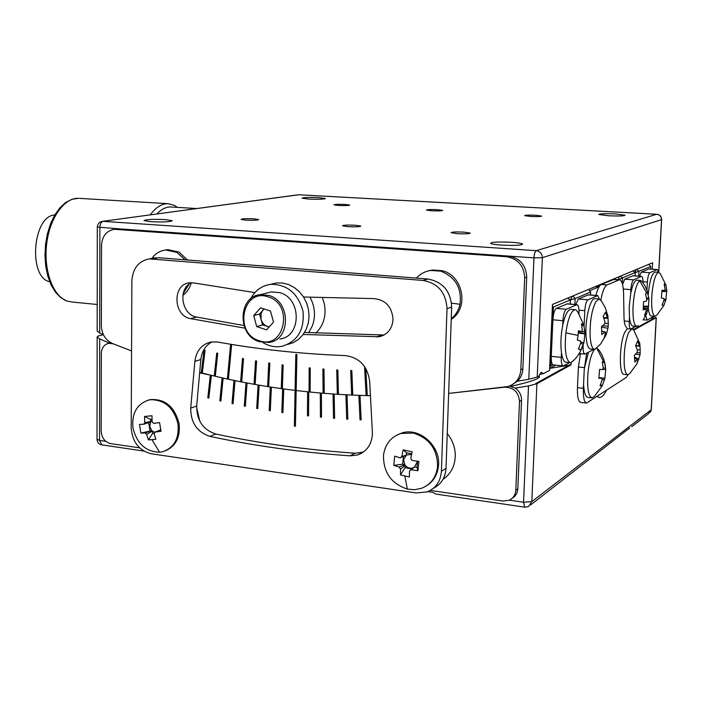 <?xml version="1.0" encoding="UTF-8"?>
<svg xmlns="http://www.w3.org/2000/svg" width="702" height="702" viewBox="0 0 702 702"><rect width="100%" height="100%" fill="white"/><g stroke="black" fill="none" stroke-linecap="round" stroke-linejoin="round"><path stroke-width="1.05" d="M355.379 225.245C347.613 224.903 343.313 225.105 342.471 225.833L347.876 226.667C355.695 227 360.012 226.807 360.828 226.07L355.379 225.245M437.469 209.679C430.765 209.407 427.07 209.538 426.395 210.082L431.607 210.793C438.346 211.065 442.049 210.933 442.716 210.381L437.469 209.679M254.019 218.813C246.367 218.497 242.032 218.699 241.032 219.401L245.735 220.13C253.431 220.446 257.774 220.252 258.757 219.542L254.019 218.813M463.934 232.125C456.046 231.765 451.772 231.967 451.096 232.713L457.344 233.669C465.277 234.029 469.577 233.827 470.226 233.082L463.934 232.125M345.051 204.431C338.425 204.168 334.722 204.308 333.924 204.835L338.531 205.467C345.191 205.721 348.912 205.589 349.693 205.054L345.051 204.431M535.661 215.251C528.869 214.97 525.193 215.102 524.64 215.654L530.554 216.453C537.381 216.742 541.075 216.602 541.619 216.049L535.661 215.251M165.418 219.594C153.018 219.085 145.876 219.428 144.007 220.612L150.755 221.7C163.276 222.218 170.446 221.876 172.271 220.691L165.418 219.594M318.717 197.622C308.854 197.244 303.282 197.438 302.018 198.192L308.643 199.07C318.594 199.447 324.184 199.254 325.421 198.499L318.717 197.622M511.574 242.304C498.534 241.699 491.54 242.05 490.584 243.357C491.567 244.059 495.191 244.629 501.439 245.086C514.619 245.7 521.665 245.358 522.569 244.042C521.516 243.331 517.857 242.752 511.574 242.304M615.224 213.934C604.984 213.505 599.499 213.698 598.762 214.496L608.546 215.768C618.874 216.198 624.394 216.014 625.105 215.207L615.224 213.934M187.495 260.012L178.984 252.053L167.857 249.64L165.339 250.052M182.836 295.358C186.934 292.383 189.751 288.206 191.26 282.818M451.237 319.313C469.313 308.266 463.215 275.412 442.155 270.674L432.335 270.007L428.36 270.911M315.733 333.239C323.631 325.526 326.491 315.707 324.315 303.764L322.508 297.99M364.549 366.523L366.128 395.577L352.79 395.112L351.834 370.603L350.693 370.568L351.658 395.059L338.443 394.357L337.855 369.989L336.732 369.928L337.32 394.287L324.219 393.339L323.999 369.112L322.885 369.024L323.104 393.252L310.135 392.067L310.266 367.98L309.161 367.874L309.029 391.953L296.174 390.54L296.911 354.589L295.814 354.466L295.086 390.409L282.353 388.768L283.187 364.979L282.099 364.829L281.265 388.61L268.664 386.741L269.84 363.109L268.761 362.952L267.594 386.574L255.116 384.477L256.616 361.003L255.554 360.828L254.054 384.292L241.699 381.976L243.533 358.669L242.471 358.468L240.646 381.774L228.422 379.238L231.651 344.48L230.607 344.27L227.378 379.019L215.286 376.272L217.752 353.308L216.716 353.071L214.25 376.035L202.29 373.078L205.063 350.289L204.036 350.035L201.272 372.823L199.693 372.411M295.867 354.475L295.138 390.391L307.625 391.813L307.458 415.777L308.564 415.9L308.731 391.927L320.279 393.015L320.437 417.111L321.542 417.207L321.393 393.102L333.038 394.006L333.52 418.225L334.635 418.313L334.161 394.076L345.91 394.787L346.718 419.138L347.841 419.199L347.034 394.84L358.88 395.349L360.021 419.822L361.161 419.875L360.012 395.393L370.463 395.674L367.269 395.603L365.795 368.453M139.601 447.858L110.697 443.629C104.914 442.111 101.746 437.969 101.185 431.186L101.325 353.431C101.65 347.823 104.133 344.445 108.784 343.313L113.32 343.866L131.555 350.947L112.241 343.418C105.432 340.093 101.808 334.231 101.378 325.833L101.518 245.489C102.167 236.074 106.458 230.677 114.391 229.308L506.361 256.695C517.892 258.705 523.999 265.733 524.684 277.79L520.831 369.857C520.042 378.352 515.768 383.915 508.011 386.548L448.639 393.418L504.361 387.223C513.531 387.258 518.576 391.988 519.515 401.421L515.803 490.259C515.426 495.068 513.144 498.42 508.95 500.324L502.816 501.035L430.308 490.417M115.786 229.106L119.296 228.852L508.459 256.072C519.954 258.073 526.044 265.075 526.719 277.088L522.867 368.813C522.595 373.701 520.805 377.816 517.497 381.16L512.469 384.582M364.601 366.602L366.172 395.551L367.269 395.577M350.746 370.568L351.711 395.042L352.79 395.086M336.784 369.928L337.372 394.261L338.443 394.331M322.938 369.033L323.157 393.225L324.219 393.313M309.213 367.883L309.082 391.935L310.135 392.041M295.138 390.391L294.366 426.105L295.445 426.246L296.174 390.54L295.086 390.409L294.357 426.105L295.445 426.246M282.353 388.732L281.327 388.592L282.151 364.838M268.664 386.714L267.646 386.556L268.813 362.96M255.116 384.45L254.106 384.275L255.607 360.837M241.699 381.949L240.698 381.748L242.532 358.476M228.422 379.212L227.439 379.001L230.66 344.278M215.286 376.246L214.312 376.009L216.769 353.08M202.29 373.052L201.325 372.797L204.098 350.044M451.254 318.726C455.721 315.022 458.634 310.223 460.003 304.308C461.925 287.995 455.458 276.939 440.584 271.13L430.73 270.463C425.061 271.314 420.27 273.868 416.365 278.106M310.126 297.402C314.987 306.713 315.76 316.128 312.451 325.675L308.626 332.739M270.77 284.292L276.57 282.941L282.652 283.029L288.671 284.582L294.34 287.53L299.385 291.734L303.554 297.007L306.642 303.097L308.511 309.705L309.055 316.505L308.266 323.183L306.169 329.405L302.878 334.872L298.552 339.338L293.41 342.585L287.688 344.471M250.517 299.043C254.896 290.672 261.513 285.784 270.367 284.389L270.875 284.328C287.434 284.38 298.157 293.427 303.036 311.477C304.545 330.001 297.464 341.628 281.774 346.358L279.378 346.674C273.604 347.113 268.111 345.735 262.908 342.55M280.01 338.996C301.649 336.451 301.632 298.289 279.861 292.655L271.341 291.9L267.216 292.945M264.189 308.994L262.171 311.205L261.047 313.733L261.074 319.445C262.162 322.973 264.294 325.324 267.48 326.5L269.103 327.035M264.022 308.941L259.573 313.996L262.574 324.894L269.243 326.869M253.703 315.619L256.713 326.597L266.602 329.843L273.517 322.069L270.472 311.021L260.547 307.818L253.703 315.619L259.573 313.996M262.574 324.894L256.713 326.597M183.09 293.927L188.935 284.284M185.056 259.819L176.93 252.422L165.786 250.009C160.056 250.658 155.405 253.466 151.851 258.45M580.729 342.243L583.836 342.567L583.81 343.173M578.588 348.701L580.835 350.131L583.836 342.567M583.23 343.998L580.633 343.515M583.757 324.947L577.816 312.021L576.044 309.968L575.043 309.705C570.998 310.837 567.944 318.55 565.882 332.862L578.097 335.407L577.316 340.084L580.607 341.023L580.835 342.866L578.43 349.034L580.835 350.131M578.325 333.038L584.906 333.95L584.942 333.301L578.351 332.634M581.809 331.449L584.722 331.467L583.827 325.035L581.449 323.797L582.335 330.265L581.721 331.686L578.755 331.449M584.942 333.301L584.722 331.467M583.827 325.035L581.844 325.807M584.906 333.95L583.924 342.699M578.097 335.407L578.43 330.721L581.721 331.686M570.138 362.697L565.479 362.144C563.627 361.267 562.284 358.125 561.468 352.72L561.258 357.362C561.135 362.671 561.802 365.54 563.267 365.953L569.55 362.636M565.882 332.862C564.39 349.298 565.672 359.196 569.743 362.574L570.515 362.732L573.683 360.407C578.553 355.528 581.87 349.78 583.625 343.146M578.983 313.741L579.001 313.346C579.132 307.985 578.474 305.089 577.018 304.642L566.321 309.249C564.522 310.644 563.39 314.452 562.925 320.7L562.714 325.368C560.828 335.231 560.415 344.349 561.468 352.72M552.342 307.529L553.474 307.011L552.395 306.335M567.585 298.157L570.349 299.886L553.474 307.011L550.842 366.005L552.992 364.856L563.127 365.935M549.727 366.26L550.842 366.005L549.692 366.997M570.156 304.071L570.349 299.886M555.694 365.18L549.631 368.436M567.339 303.843L556.335 308.406C554.51 309.784 553.36 313.583 552.904 319.805L562.925 320.7M561.258 357.362L551.272 356.362C551.14 361.126 551.719 363.961 552.992 364.856M573.771 360.328L575.175 358.845M562.714 325.368C564.961 315.18 567.646 309.836 570.779 309.345L571.138 309.371M662.091 290.505L664.636 290.681L662.091 290.11L661.31 297.902L663.855 298.455L664.013 299.93L662.083 305.089L663.759 305.703L662.232 304.782M664.794 290.137L666.724 290.119L665.856 284.775L664.189 284.064L665.066 289.435L664.636 290.681M662.065 291.453L666.874 291.593L662.074 291.198M666.874 291.593L666.724 290.119M663.908 299.131L666.04 299.535M663.759 305.703L666.101 299.324M665.671 300.57L663.916 300.272M665.856 284.775L664.478 285.319M666.602 291.944L665.908 299.306M654.922 316.339L651.14 315.997C649.824 315.47 648.885 312.987 648.323 308.538M648.227 294.445C649.587 280.897 651.86 273.438 655.045 272.069L655.229 272.086M665.733 284.635L660.24 273.587L658.669 272.332C655.773 273.394 653.58 280.107 652.088 292.453C651.044 306.054 651.939 314.005 654.764 316.304L656.896 315.075L663.75 305.695M636.925 269.278L638.943 271.551L638.697 276.167M650.596 269.033L650.728 266.558L635.292 272.648M650.728 266.558L648.753 264.356M636.363 269.507L635.091 272.332M648.929 268.91L641.321 272.086L639.478 276.228M658.458 272.315L657.256 269.498L649.859 272.701C648.595 273.754 647.77 276.878 647.367 282.072L646.937 290.145M645.7 315.584L647.06 320.103L654.167 316.277M539.557 374.377L543.445 373.675L541.242 372.279L538.776 376.202L537.206 377.053L528.79 379.273L517.497 381.16M109.538 343.111L99.702 338.917L97.157 336.96L98.078 336.03L103.369 334.687L99.71 333.108L97.166 330.888M652.263 269.147L652.606 262.75L552.483 304.44L549.543 370.375L543.445 373.675M54.756 214.987C32.608 215.76 27.966 277.553 49.71 281.748M583.187 344.708L583.134 345.796C583.002 350.921 583.608 353.685 584.959 354.089L593.813 349.342M594.462 349.412L590.707 349.043C588.188 348.71 586.626 344.331 586.012 335.907C584.863 320.042 590.215 297.92 594.919 298.657L595.226 298.683M599.376 299.034L597.735 295.568L587.96 299.789C586.302 301.079 585.257 304.721 584.81 310.688L584.073 326.158M588.504 352.246L584.292 368.91L583.564 384.055C584.064 392.611 585.573 397.069 588.083 397.455L591.777 397.867M586.697 353.246L584.292 368.91M583.564 384.055L583.362 388.303C583.116 397.437 584.178 402.36 586.556 403.062L626.237 377.465L628.088 374.736M600.851 300.114C602.483 291.391 604.527 286.328 607.002 284.933L619.506 279.756C621.946 280.256 623.306 285.003 623.595 294.006L623.999 317.014C624.157 322.604 624.912 325.947 626.281 327.027L627.246 328.738L624.789 332.274C619.252 343.524 618.813 375.5 624.139 374.368L627.649 374.728M636.574 326.386L633.046 326.07C631.317 325.921 630.124 323.034 629.457 317.401L629.246 321.428C629.097 325.86 629.527 328.387 630.545 329.027L635.837 326.316M643.023 282.801C643.023 278.782 642.532 276.641 641.549 276.377L633.555 279.835C632.204 280.949 631.317 284.205 630.905 289.61L630.694 293.664C632.441 285.073 634.468 280.563 636.775 280.142L637.004 280.159M627.246 328.738L630.545 329.027M614.118 279.352L601.237 284.485C599.245 285.477 597.472 289.127 595.901 295.419M580.484 353.641L578.43 366.997L577.448 387.662C577.211 396.779 578.299 401.693 580.703 402.395L586.328 403.036M588.399 294.822L578.334 298.999L575.807 304.545M590.522 294.989L590.672 292.006L575.175 298.569L574.903 304.466M509.31 500.175L523.552 502.246L528.509 385.942L515.154 388.101C519.427 391.084 521.56 395.138 521.551 400.263L517.839 488.776C517.541 492.988 515.689 496.13 512.267 498.209M633.388 329.607L655.177 317.576L656.194 317.655L650.491 318.287M589.583 290.768L599.034 286.793M535.644 383.599L569.875 364.689L571.077 364.812L536.916 383.731L535.644 383.599L536.916 383.731L531.8 501.64L523.552 502.246L524.798 507.177L528.466 506.598L531.8 501.64L651.184 409.81L656.194 317.655L633.722 330.107M571.182 362.627L571.077 364.812M568.971 365.189L549.692 368.41M633.107 329.273L633.186 327.773M511.056 386.337C530.37 381.967 539.794 378.668 539.338 376.456L538.785 376.193M528.509 385.942L536.916 383.731M599.587 285.96L594.533 286.934M524.684 507.16L436.021 494.094L432.669 492.321L427.843 491.619M629.606 428.001L530.633 504.922M570.27 304.08L570.34 300.026M572.235 296.218L570.463 300L575.175 298.569L572.885 295.946M590.672 292.006L588.443 289.47M632.95 275.746L624.727 279.177L622.569 284.424M635.117 275.912L635.301 272.464L622.613 277.817L622.323 283.511M606.388 282.336L604.747 282.678M618.515 279.686L622.613 277.817L620.112 276.281M632.862 270.972L635.301 272.464M618.383 279.677L619.313 276.614M630.694 293.664L629.203 306.958L629.457 317.401M648.832 298.227L647.577 292.014L645.112 286.153L642.339 281.871L640.54 280.423L639.706 280.695C636.188 284.213 633.95 293.076 633.002 307.274C632.739 319.173 634.003 325.544 636.802 326.404L638.32 325.57M643.322 308.801L645.98 309.064L643.181 309.872L643.523 301.816L646.331 301.026L646.735 299.385L645.515 293.813L647.481 292.515L648.981 299.236L646.7 299.087M648.859 298.227L648.981 299.236M648.929 299.236L648.516 306.186L643.541 306.195M645.98 309.064L646.27 310.231L644.585 315.54L646.551 314.154L648.516 306.186M646.542 298.078L648.701 298.06M648.236 308.862L643.401 308.046M646.551 314.154L645.366 313.461M643.497 306.879L648.639 307.222M447.244 433.511C452.457 439.978 455.142 447.253 455.3 455.344C455.072 465.838 450.965 473.859 442.988 479.413M295.086 390.409L283.731 388.952L282.932 412.644L281.853 412.486L282.643 388.803L271.393 387.171L270.288 410.714L269.217 410.538L270.314 387.004L259.161 385.187L257.766 408.582L256.704 408.388L258.099 385.003L247.043 383.002L245.349 406.256L244.305 406.046L245.99 382.809L235.038 380.642L233.055 403.738L232.02 403.51L233.994 380.423L223.148 378.08L220.884 401.026L219.849 400.781L222.113 377.851L211.372 375.342L208.827 398.122L207.801 397.867L210.346 375.096L199.649 372.85M208.827 398.122L207.801 397.867L210.346 375.096M220.884 401.017L219.849 400.781L222.122 377.851M233.055 403.729L232.02 403.51L234.003 380.423M245.349 406.256L244.305 406.046L245.998 382.809M257.766 408.582L256.704 408.388L258.099 385.003M270.288 410.714L269.217 410.538L270.323 387.004M282.932 412.644L281.853 412.486L282.652 388.803M358.88 395.349L360.021 419.822L361.161 419.875M345.91 394.787L346.718 419.138L347.841 419.199M333.046 394.006L333.52 418.225L334.635 418.313M320.287 393.015L320.437 417.111L321.542 417.207M307.634 391.813L307.458 415.777L308.564 415.891M509.459 386.065L515.154 388.101M196.595 407.502L199.842 421.288M165.654 450.702C175.991 445.998 180.475 436.934 179.098 423.517C174.552 406.528 164.9 398.56 150.14 399.622L147.402 400.412M150.974 399.701L148.991 400.008C136.934 403.861 131.599 413.188 132.985 428.001C136.89 443.646 145.762 451.728 159.6 452.22L162.724 451.711C174.228 447.639 179.317 438.381 177.975 423.938C173.929 407.994 164.926 399.921 150.974 399.701M160.758 429.887L155.124 432.063L154.071 433.704L155.853 439.294L148.429 439.926L152.703 433.283L154.537 433.116M155.124 432.063L161.012 431.309L159.582 422.595L153.694 423.359L152.132 421.946L151.983 415.742L144.559 416.444L144.709 422.63L143.656 424.271L139.47 424.429L140.9 433.081L145.086 432.95L146.639 434.354L148.429 439.926M152.703 433.283L152.36 431.168L146.639 434.354M145.086 432.95L151.825 430.686L154.958 432.414M144.709 422.63L150.772 421.49L149.71 426.5L151.825 430.686L140.9 433.081M148.666 422.63L150.017 430.844M150.404 422.06L143.656 424.271M152.036 420.27L150.772 421.49L150.421 419.375L144.559 416.444M152.001 419.234L150.421 419.375M160.126 429.949L160.591 428.887M426.368 485.907C433.248 481.642 437.258 475.21 438.399 466.611C441.339 446.577 419.656 426.895 401.807 433.011L397.165 434.915M413.267 433.055L400.903 433.476C390.856 436.934 385.056 444.208 383.494 455.3C383.327 472.446 391.268 483.704 407.318 489.075L414.496 489.715L421.411 488.346C430.633 484.687 436.003 477.614 437.53 467.128C437.706 449.596 429.615 438.241 413.267 433.055M405.036 467.611L405.273 465.365C407.976 468.322 410.942 468.98 414.154 467.321L409.45 471.033L409.424 476.948L400.517 474.947L405.036 467.611L411.881 469.129M417.927 470.735L416.944 467.365L414.759 466.883L411.205 469.752L417.927 470.735L418.927 461.433L412.188 460.468L410.784 458.485L412.1 451.816L403.15 449.885L401.842 456.537L400.105 457.827L394.726 456.151L393.769 465.382L399.131 467.084L400.526 469.059L400.517 474.947M416.944 467.365L417.593 461.267M414.154 467.321L416.944 462.644L416.953 461.188M409.45 471.033L411.205 469.752M399.131 467.084L404.791 464.689L405.273 465.365L400.526 469.059M401.842 456.537L406.361 455.045L403.597 459.722L404.791 464.689L402.623 464.206L393.769 465.382M403.448 456.44L402.623 464.206M405.765 455.484L400.105 457.827M411.547 454.396L406.361 455.045L406.607 452.781L403.15 449.885M411.653 453.878L406.607 452.781M345.375 355.598C359.371 357.546 367.471 366.102 369.682 381.256L372.446 433.985C371.648 444.682 366.637 451.693 357.415 455.01L349.947 455.835C301.044 452.395 254.378 445.91 209.951 436.381C197.148 432.151 190.742 422.744 190.716 408.152L194.866 361.363C196.323 350.675 201.746 344.208 211.126 341.979L217.629 342.023C258.345 349.394 300.921 353.913 345.375 355.598M212.109 341.839C205.554 345.358 201.799 351.246 200.842 359.503L194.866 361.363M349.947 455.835L355.089 453.211L363.259 452.141M190.716 408.152L196.692 405.984C196.7 420.48 203.08 429.826 215.821 434.012L209.951 436.381M196.692 405.984L200.842 359.503M355.089 453.211C306.449 449.842 260.03 443.445 215.821 434.012M384.126 334.994L304.554 332.423M243.901 325.517L196.613 317.067C181.493 314.742 177.545 288.496 191.47 282.713M303.554 297.016L373.868 298.596C385.635 299.859 392.032 306.835 393.05 319.524C392.216 328.817 387.636 334.564 379.299 336.758L303.176 334.477M244.919 328.167L190.584 318.638C173.017 315.891 172.122 284.003 189.654 282.809L193.998 282.976L254.879 292.594M131.204 427.843L131.879 280.949C132.757 268.313 138.575 260.968 149.35 258.906L423.043 280.431C438.022 283.222 446.016 292.637 447.016 308.678L441.4 471.209C440.628 481.397 435.845 488.302 427.053 491.918L416.207 492.944L151.167 453.755C138.97 450.561 132.318 441.927 131.204 427.843M152.711 258.292L158.678 257.731L427.843 279.019C442.734 281.774 450.675 291.119 451.667 307.046L446.024 468.392C445.366 477.755 441.146 484.389 433.353 488.311M607.669 315.373L605.343 307.818L601.386 300.956L598.999 298.991L595.752 301.834C591.654 310.372 589.777 321.858 590.128 336.284C590.733 344.717 592.277 349.105 594.778 349.438L600.631 343.971L605.703 335.653L604.273 337.644L605.563 332.485L605.08 331.853L601.921 331.423M603.667 317.62L607.362 317.655L605.51 312.171L603.141 316.348L605.001 321.849L604.659 323.982L601.465 326.711L601.886 334.6L605.08 331.853M605.51 332.827L606.616 333.406L607.914 328.255L601.535 327.185M603.123 331.581L601.904 330.949M602.57 325.877L608.248 326.14L608.265 323.166L604.703 323.631M608.265 323.166L607.862 315.347L607.844 318.304L603.86 318.129M606.616 333.406L605.703 335.653M607.914 328.255L608.248 326.14M607.844 318.304L607.362 317.655M639.575 342.945L633.792 330.238L631.967 328.738L628.571 332.616C625.149 341.663 623.709 352.422 624.253 364.882C624.824 371.244 626.035 374.535 627.895 374.754L629.984 373.271L637.126 363.557M635.784 345.963L639.829 346.139L639.715 342.918L640.198 349.605L637.346 350.07M635.652 345.682L639.399 345.761L637.618 341.058L635.626 345.63L637.416 350.342L637.153 352.334L634.345 355.335L634.836 362.056L637.644 359.055L638.074 359.415L636.951 363.803L640.048 354.817L640.198 349.605M636.889 352.676L640.312 352.834M637.644 359.055L634.775 358.617M640.048 354.817L635.661 354.08M638.925 359.196L634.617 357.072M594.515 349.42C591.374 353.597 589.18 361.451 587.951 372.981C586.969 388.109 588.355 396.419 592.102 397.902L594.761 396.007L602.219 385.74M605.58 368.576C605.133 361.811 602.93 355.651 598.973 350.087L596.937 348.174M605.712 369.498L605.475 368.076L603.246 368.041L602.246 361.899L604.475 361.969L602.448 362.75M605.475 368.076L604.475 361.969M605.677 369.621L604.87 378.211L598.92 377.658M603.255 368.032L602.72 369.577L599.631 369.392L598.815 378.238L601.904 378.396L602.158 379.94L600.052 385.749L601.412 385.881L602.29 385.705L604.87 378.211M604.387 379.922L602.053 379.466M602.29 385.705L600.561 384.599M605.721 369.621L602.79 369.331M598.903 377.764L604.922 378.378M601.904 378.396L598.85 378.071M177.439 207.362L174.324 205.326L168.032 203.685C161.732 203.606 155.809 207.336 150.254 214.856M606.467 390.365C604.089 395.086 601.728 397.472 599.385 397.516L597.033 396.507M580.44 353.641L578.378 354.756M297.639 194.849L102.501 221.341C99.307 221.911 97.569 223.815 97.306 227.053L119.296 228.852L116.163 229.308M528.79 379.273L533.959 257.862C534.257 253.826 535.012 251.43 536.249 250.667C540.119 251.325 542.163 253.659 542.383 257.678L533.959 257.862L508.459 256.072L506.361 256.695M526.719 277.088L524.684 277.79M522.867 368.813L520.831 369.857M460.003 304.308L451.518 303.115M255.142 296.156L260.302 294.691L268.91 295.472C290.918 301.202 290.97 339.891 269.112 342.444L259.442 341.69M259.108 340.663C284.521 350.395 294.261 304.08 268.076 296.849C242.567 287.759 233.485 333.301 259.108 340.663M566.321 309.249L556.335 308.406M576.684 304.721L566.865 303.905M647.367 282.072L643.023 281.748M649.859 272.701L641.321 272.086M657.063 269.542L648.657 268.954M99.71 333.108L99.877 227.492C100.079 223.999 101.132 221.946 103.045 221.341L536.249 250.667L656.66 214.277L298.894 194.796M102.501 221.341L298.701 194.77L656.739 214.259C659.854 214.707 661.486 216.462 661.644 219.515L661.53 219.647C661.381 216.541 659.766 214.751 656.66 214.277L656.861 214.285M97.166 331.151L97.306 226.965M655.045 272.069L658.669 272.332L661.53 219.647L542.383 257.678L537.206 377.053M629.246 321.428L624.236 320.998M584.354 367.602L578.43 366.997M583.362 388.303L577.448 387.662M618.901 279.896L613.267 279.475M607.002 284.933L601.237 284.485M597.446 295.639L587.986 294.875M587.96 299.789L578.334 298.999M584.81 310.688L579.001 310.196M99.702 338.917L99.544 440.408L105.774 441.321M143.761 451.044L101.851 444.875L99.544 440.408L97.016 439.233M656.3 317.585L651.298 409.503L648.446 413.768L631.739 426.702M641.338 276.43L632.651 275.789M633.555 279.835L624.727 279.177M630.905 289.61L623.315 289.022M639.706 280.695L646.735 293.067M517.839 488.776L515.803 490.259M521.551 400.263L519.515 401.421M159.6 452.22L152.027 439.785M407.318 489.075L404.852 476.132M196.613 317.067L190.584 318.638M381.291 335.258L376.246 337.057M446.024 468.392L441.4 471.209M451.667 307.046L447.016 308.678M427.843 279.019L423.043 280.431M158.678 257.731L152.439 258.88M596.858 348.262L603.615 361.837M67.164 301.061L71.692 301.992L66.769 300.974L60.811 297.683L55.537 292.295L51.149 285.056L47.841 276.246L45.753 266.251L44.963 255.51L45.533 244.507L47.42 233.766L50.544 223.771L54.765 214.979L59.898 207.774L65.725 202.457L72.025 199.254L78.501 198.306C64.119 197.631 49.412 218.383 46.569 244.691C43.577 270.963 53.185 296.384 67.164 301.061M196.753 208.547L170.779 206.958C166.005 206.871 161.39 209.196 156.932 213.952M79.484 198.368L168.032 203.685M117.524 228.852L114.391 229.308M432.335 270.007L430.73 270.463M271.341 291.9L260.302 294.691C238.092 296.165 236.951 335.635 259.292 341.69L269.112 342.444M584.766 331.704L584.538 329.185M577.018 304.642L567.207 303.826M657.256 269.498L648.859 268.91M646.981 320.094L643.251 319.77M661.635 219.603L658.766 272.332M570.779 309.345L575.043 309.705M167.857 249.64L165.786 250.009M276.062 283.003L270.367 284.389M619.506 279.756L613.881 279.335M584.836 354.071L579.185 353.518M597.735 295.568L588.285 294.814M97.157 336.96L97.016 439.434C97.271 442.365 98.824 444.173 101.685 444.849M650.473 412.039L651.289 409.696M641.549 276.377L632.871 275.746M643.093 319.998L646.121 314.707M110.846 342.769L108.784 343.313M150.14 399.622L148.991 400.008M401.807 433.011L400.903 433.476M362.513 452.386L357.415 455.01M383.933 335.1L379.299 336.758M155.598 257.757L149.35 258.906M594.919 298.657L598.999 298.991M604.168 380.712L604.404 379.879M97.201 304.484L71.692 301.992M631.493 328.703L631.967 328.738M636.775 280.142L640.54 280.423M599.385 397.516L598.806 397.455M539.294 377.413L539.338 376.456"/></g></svg>
